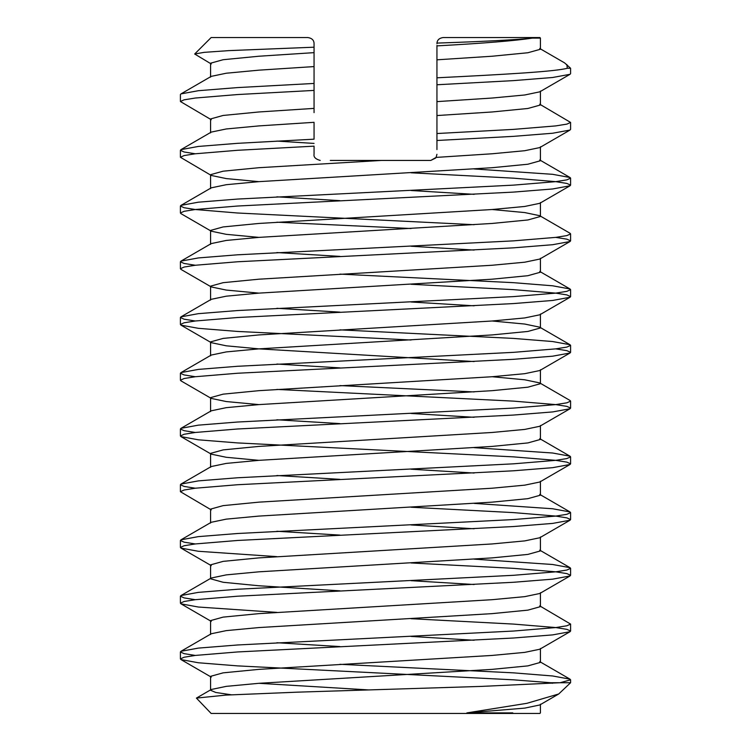 <?xml version="1.0" encoding="UTF-8"?>
<svg xmlns="http://www.w3.org/2000/svg" width="751" height="751" viewBox="0 0 751 751"><rect width="100%" height="100%" fill="white"/><g stroke="black" fill="none" stroke-linecap="round" stroke-linejoin="round"><path stroke-width="1.13" d="M539.734 48.486L564.639 62.915L570.591 68.275L567.324 68.275C554.379 71.655 504.128 74.462 436.941 77.794L436.941 149.59M532.318 38.104L540.42 38.104L539.866 37.55L443.09 37.55C439.269 38.132 437.232 39.981 436.979 43.098C484.761 41.474 516.547 39.803 532.318 38.104C515.552 40.714 483.757 43.314 436.941 45.877L436.941 45.417M566.827 64.502L567.324 68.275M570.591 68.275L570.591 73.654L570.018 74.302L552.642 77.494L513.449 80.62L436.941 84.76L436.941 64.67M314.059 112.631L314.059 90.411L237.551 94.551L195.26 98.034L184.089 99.827L180.409 101.516L211.266 119.719M314.059 90.411L314.059 83.445L237.551 87.585L198.358 90.711L180.982 93.894L180.409 94.551L180.409 101.516M539.734 104.22L570.591 122.422L570.591 129.388L570.018 130.045L552.642 133.237L513.449 136.353L436.941 140.493L436.941 121.859M570.591 122.422L566.911 124.112L555.74 125.905L513.449 129.388L436.941 133.528M314.059 146.154L314.059 154.293L314.059 146.154L237.551 150.294L195.26 153.777L184.089 155.57L180.409 157.259L211.266 175.452L226.267 178.588L258.888 181.648M411.032 172.786L513.449 178.165L555.74 181.648L566.911 183.441L570.591 185.131L570.018 185.779L552.642 188.97L513.449 192.096L237.551 206.027L195.269 209.51L184.098 211.303L180.409 212.993L180.982 213.65L211.266 231.195L226.267 234.331L258.888 237.382M276.875 222.202L411.032 228.52M555.74 237.382L566.911 239.175L570.591 240.874L570.018 241.522L552.642 244.713L513.449 247.839L237.551 261.77L195.279 265.253L184.098 267.046L180.409 268.736L180.982 269.393L211.266 286.938L226.267 290.064L258.888 293.125M411.032 284.263L513.449 289.642L555.74 293.125L566.911 294.918L570.591 296.607L570.018 297.265L552.642 300.456L513.449 303.573L237.551 317.513L195.269 320.996L184.089 322.789L180.409 324.479L180.982 325.136L198.358 328.318L237.551 331.444L411.032 340.006M555.74 348.868L566.911 350.661L570.591 352.35L570.018 352.998L552.642 356.19L513.449 359.316L237.551 373.247L195.26 376.73L184.089 378.523L180.409 380.222L180.982 380.87L211.266 398.415L226.267 401.55L258.888 404.601M276.875 389.422L513.449 401.118L555.731 404.601L566.902 406.394L570.591 408.084L570.018 408.741L552.642 411.933L513.449 415.059L237.551 428.99L195.26 432.473L184.089 434.266L180.409 435.955L180.982 436.613L198.358 439.804L237.551 442.921L513.449 456.861L555.721 460.344L566.902 462.137L570.591 463.827L570.018 464.484L552.642 467.676L513.449 470.793L237.551 484.733L195.26 488.216L184.089 490.009L180.409 491.698L211.266 509.891L210.58 509.112L223.131 505.63L258.888 502.147L492.112 488.216L524.733 485.155L539.734 482.029L570.018 464.484M411.032 507.225L513.449 512.604L555.731 516.087L566.911 517.88L570.591 519.57L570.018 520.218L552.642 523.409L513.449 526.535L237.551 540.467L195.26 543.949L184.089 545.742L180.409 547.441L180.982 548.089L198.358 551.281L276.875 556.641M411.032 562.959L513.449 568.338L555.74 571.821L566.911 573.614L570.591 575.304L570.018 575.961L552.642 579.152L513.449 582.278L237.551 596.21L195.269 599.692L184.098 601.485L180.409 603.175L180.982 603.832L198.358 607.024L276.875 612.384M411.032 618.702L513.449 624.081L555.74 627.564L566.911 629.357L570.591 631.047L570.018 631.704L552.642 634.895L513.449 638.012L237.551 651.952L195.279 655.435L184.098 657.228L180.409 658.918L180.982 659.575L198.358 662.757L237.551 665.884L513.449 679.824L550.652 682.725L570.591 682.725L570.591 679.815M180.982 149.637L211.266 132.092L226.267 128.965L258.888 125.905L314.059 122.319L314.059 139.179L237.551 143.328L198.358 146.445L180.982 149.637L180.409 150.294L184.089 151.984L195.26 153.777M474.125 168.956L552.642 174.316L570.018 177.508L570.591 178.156L566.911 179.855L555.74 181.648L513.449 185.131L237.551 199.062L198.358 202.188L180.982 205.38L180.409 206.027L184.098 207.727L195.279 209.52L237.551 213.002L474.125 224.699M492.112 209.52L524.733 212.571L539.734 215.706L570.018 233.251L570.591 233.899L566.911 235.589L555.74 237.382L513.449 240.864L237.551 254.805L198.358 257.931L180.982 261.113L180.409 261.77L184.089 263.46L195.26 265.253M339.968 274.115L513.449 282.676L552.642 285.793L570.018 288.985L570.591 289.642L566.911 291.332L555.74 293.125L513.449 296.607L237.551 310.548L198.358 313.665L180.982 316.856L180.409 317.513L184.089 319.203L195.26 320.996M339.968 329.858L513.449 338.41L552.642 341.536L570.018 344.728L570.591 345.385L566.902 347.075L555.721 348.868L513.449 352.35L237.551 366.281L198.358 369.408L180.982 372.599L180.409 373.247L184.089 374.937L195.26 376.73M339.968 385.592L474.125 391.919M492.112 376.73L524.733 379.79L539.734 382.926L570.018 400.471L570.591 401.118L566.902 402.808L555.731 404.601L513.449 408.084L237.551 422.024L198.358 425.15L180.982 428.333L180.409 428.99L184.089 430.68L195.26 432.473M474.125 447.652L552.642 453.013L570.018 456.204L570.591 456.861L566.911 458.551L555.74 460.344L513.449 463.827L237.551 477.767L198.358 480.884L180.982 484.076L180.409 484.733L184.098 486.423L195.26 488.216M474.125 503.395L552.642 508.756L570.018 511.947L570.591 512.595L566.911 514.294L555.74 516.087L513.449 519.57L237.551 533.501L198.358 536.627L180.982 539.819L180.409 540.476L184.089 542.166L195.26 543.949M474.125 559.138L552.642 564.499L570.018 567.681L570.591 568.338L566.911 570.028L555.74 571.821L513.449 575.304L237.551 589.244L198.358 592.37L180.982 595.552L180.409 596.21L184.089 597.899L195.26 599.692M539.734 605.879L570.591 624.081L566.902 625.771L555.731 627.564L513.449 631.047L237.551 644.978L198.358 648.104L180.982 651.295L180.409 651.952L184.089 653.642L195.26 655.435M339.968 664.297L513.449 672.849L552.642 675.975L570.018 679.167L570.591 679.824L560.105 682.725L481.56 686.395L297.471 692.159L226.173 695.079L196.415 698.092L211.134 713.45L539.866 713.45L540.42 712.896L540.42 704.203M211.266 63.976L194.678 54.006L204.234 52.345L228.952 50.617L314.059 47.2L314.059 43.699C314.049 40.263 311.994 38.217 307.91 37.55C311.994 38.217 314.04 40.263 314.059 43.699M194.678 54.006L211.134 37.55L307.91 37.55M512.792 712.896L466.869 712.896L526.939 703.312L558.725 693.98L570.591 682.725M552.37 683.307L550.652 682.725M330.299 160.442L430.802 160.442L435.702 158.01M436.941 45.877L436.941 77.794M436.941 94.448L436.941 93.415M436.941 111.317L436.941 102.455M314.059 129.491L314.059 130.524M314.059 96.701L314.059 105.656M314.059 73.748L314.059 74.781M314.059 60.981L314.059 87.679M180.982 93.894L211.266 76.358L226.267 73.222L258.888 70.162L314.059 66.586L314.059 47.2M436.941 154.293L436.096 157.41L430.802 160.442M320.198 160.442C315.542 159.099 313.496 157.053 314.059 154.293M436.941 43.699L436.979 43.098M439.307 38.855L438.443 39.672M540.42 38.104L540.42 49.266L527.869 52.748L492.112 56.231L436.941 59.817M381.377 160.442L258.888 167.708L223.131 171.19L210.58 174.673L211.266 175.452M411.032 190.51L474.125 194.331M570.018 185.779L539.734 203.324L524.733 206.459L492.112 209.52L258.888 223.451L223.131 226.933L210.58 230.416L211.266 231.195M411.032 246.244L474.125 250.074M570.018 241.522L539.734 259.067L524.733 262.202L492.112 265.253L258.888 279.194L223.131 282.676L210.58 286.159L211.266 286.938M411.032 301.986L474.125 305.817M570.018 297.265L539.734 314.81L524.733 317.936L492.112 320.996L258.888 334.927L223.131 338.41L210.58 341.893L210.58 355.833M180.982 325.136L211.266 342.672L226.267 345.807L258.888 348.868L474.125 361.55M570.018 352.998L539.734 370.543L524.733 373.679L492.112 376.73L258.888 390.67L223.131 394.153L210.58 397.636L211.266 398.415M411.032 413.463L474.125 417.293M570.018 408.741L539.734 426.286L524.733 429.422L492.112 432.473L258.888 446.413L223.131 449.896L210.58 453.379L211.266 454.158L226.267 457.284L258.888 460.344M411.032 469.206L474.125 473.036M411.032 524.949L474.125 528.77M570.018 520.218L539.734 537.763L524.733 540.898L492.112 543.949L258.888 557.89L223.131 561.372L210.58 564.855L211.266 565.634L180.982 548.089M411.032 580.683L474.125 584.513M570.018 575.961L539.734 593.506L524.733 596.641L492.112 599.692L258.888 613.633L223.131 617.115L210.58 620.598L210.58 634.529M411.032 636.426L474.125 640.256M570.018 631.704L539.734 649.249L524.733 652.375L492.112 655.435L258.888 669.366L223.131 672.849L210.58 676.332L211.266 677.111L180.982 659.575M258.888 683.307L368.6 689.916M558.725 693.98L539.734 704.982L524.733 708.118L466.869 712.896M276.875 141.085L314.059 143.422M540.42 146.811L540.42 160.742L527.869 164.225L492.112 167.708L258.888 181.648L226.267 184.699L211.266 187.834L180.982 205.38M276.875 196.828L339.968 200.658M539.734 215.706L540.42 216.485L527.869 219.968L492.112 223.451L258.888 237.382L226.267 240.442L211.266 243.577L180.982 261.113M276.875 252.561L339.968 256.391M540.42 258.288L540.42 272.219L527.869 275.701L492.112 279.194L258.888 293.125L226.267 296.185L211.266 299.311L180.982 316.856M276.875 308.304L339.968 312.134M492.112 320.996L524.733 324.047L539.734 327.183L540.42 327.962L527.869 331.444L492.112 334.927L258.888 348.868L226.267 351.919L211.266 355.054L180.982 372.599M276.875 364.047L339.968 367.877M540.42 369.764L540.42 383.705L527.869 387.187L492.112 390.67L258.888 404.601L226.267 407.662L211.266 410.797L180.982 428.333M276.875 419.781L339.968 423.611M570.018 456.204L539.734 438.659L540.42 439.438L527.869 442.921L492.112 446.413L258.888 460.344L226.267 463.405L211.266 466.531L180.982 484.076M276.875 475.524L339.968 479.354M540.42 481.25L540.42 495.181L527.869 498.664L492.112 502.147L258.888 516.087L226.267 519.138L211.266 522.274L180.982 539.819M276.875 531.267L339.968 535.097M540.42 536.984L540.42 550.924L527.869 554.407L492.112 557.89L258.888 571.821L226.267 574.881L211.266 578.017L180.982 595.552M210.58 564.855L210.58 578.796L223.131 582.278L258.888 585.761L339.968 590.83M540.42 592.727L540.42 606.658L527.869 610.141L492.112 613.633L258.888 627.564L226.267 630.624L211.266 633.75L180.982 651.295M276.875 642.743L339.968 646.573M540.42 648.47L540.42 662.401L527.869 665.884L492.112 669.366L258.888 683.307L226.267 686.358L211.266 689.493L210.58 690.272L215.772 692.469L231.364 694.797M570.018 130.045L539.734 147.59L524.733 150.716L492.112 153.777L436.096 157.41M314.059 108.388L258.888 111.974L223.131 115.457L210.58 118.94L210.58 132.871M314.059 52.645L258.888 56.231L223.131 59.714L210.58 63.197L210.58 77.137M570.018 74.302L539.734 91.847L524.733 94.983L492.112 98.034L436.941 101.62M540.42 91.068L540.42 104.999L527.869 108.482L492.112 111.974L436.941 115.551M570.591 631.037L570.591 624.072M570.591 575.304L570.591 568.347M570.591 519.57L570.591 512.604M570.591 463.836L570.591 456.861M570.591 408.093L570.591 401.118M570.591 352.35L570.591 345.376M570.591 296.598L570.591 289.642M570.591 240.864L570.591 233.908M570.591 185.131L570.591 178.165M180.409 658.927L180.409 651.952M180.409 603.184L180.409 596.21M180.409 547.432L180.409 540.467M180.409 491.689L180.409 484.724M180.409 435.955L180.409 428.99M180.409 380.213L180.409 373.256M180.409 324.479L180.409 317.513M180.409 268.745L180.409 261.77M180.409 213.002L180.409 206.027M180.409 157.259L180.409 150.284M211.266 454.158L180.982 436.613M211.266 621.377L180.982 603.832M570.018 177.508L539.734 159.963M570.018 288.985L539.734 271.44M570.018 344.728L539.734 327.183M570.018 511.947L539.734 494.402M570.018 567.681L539.734 550.145M570.018 679.167L539.734 661.622M211.266 689.493L196.424 698.092M210.58 188.614L210.58 174.673M540.42 216.485L540.42 202.545M210.58 244.357L210.58 230.416M210.58 300.09L210.58 286.159M540.42 327.962L540.42 314.031M210.58 411.576L210.58 397.636M540.42 439.438L540.42 425.507M210.58 467.31L210.58 453.379M210.58 523.053L210.58 509.112M210.58 690.272L210.58 676.332"/></g></svg>
